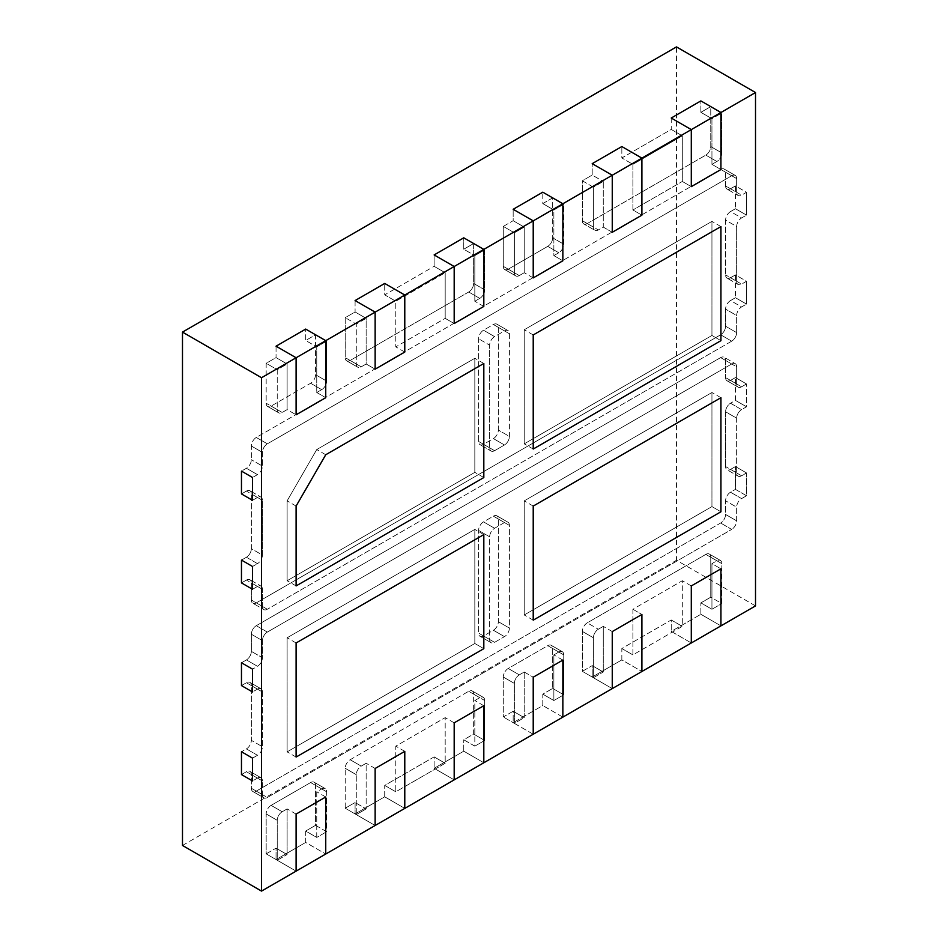 <?xml version="1.0" encoding="UTF-8"?>
<svg xmlns="http://www.w3.org/2000/svg" width="938" height="938" viewBox="0 0 938 938"><rect width="100%" height="100%" fill="white"/><g stroke="black" fill="none" stroke-linecap="round" stroke-linejoin="round"><path stroke-width="0.7" stroke-dasharray="4.69 3.52" d="M503.284 226.41L513.168 220.7L524.225 227.09L513.168 220.7L513.168 209.291L513.168 220.7L503.284 226.41L514.352 232.788L524.225 227.09L524.225 272.724L519.289 275.573A6.988 4.033 -60 0 1 515.794 275.924A6.988 4.033 -60 0 1 514.352 272.724L514.352 232.788L524.225 227.09L524.225 272.724L519.289 275.573A6.988 4.033 -60 0 1 515.794 275.924A6.988 4.033 -60 0 1 514.352 272.724L514.352 232.788L503.284 226.41L503.284 266.333L503.284 226.41M508.22 269.183A6.988 4.033 -60 0 1 504.726 269.534A6.988 4.033 -60 0 1 503.284 266.333A6.988 4.033 -60 0 0 504.726 269.534A6.988 4.033 -60 0 0 508.22 269.183L547.745 246.366A6.988 4.033 -60 0 0 552.681 237.818A6.988 4.033 -60 0 1 547.745 246.366L508.22 269.183L519.289 275.573L508.22 269.183M542.797 203.593L552.681 197.883L552.681 237.818L552.681 197.883L563.75 204.273L563.75 244.197A6.988 4.033 -60 0 1 558.802 252.756L553.866 255.605L553.866 209.983L563.75 204.273L552.681 197.883L542.797 203.593L542.797 192.184L542.797 203.593L553.866 209.983L553.866 255.605L562.859 260.799L553.866 255.605L558.802 252.756L547.745 246.366L558.802 252.756A6.988 4.033 -60 0 0 563.75 244.197L552.681 237.818L563.75 244.197L563.75 204.273L553.866 209.983L542.797 203.593M533.218 277.918L524.225 272.724L533.218 277.918M277.238 409.613A6.988 4.033 120 0 0 278.68 412.814A6.988 4.033 120 0 0 282.174 412.474L287.11 409.613L287.11 363.991L276.053 357.601L266.169 363.299L266.169 403.234A6.988 4.033 120 0 0 267.611 406.424A6.988 4.033 120 0 0 271.105 406.084L310.63 383.267A6.988 4.033 120 0 0 315.567 374.708L315.567 334.784L305.682 340.482L305.682 329.074L305.682 340.482L316.751 346.872L305.682 340.482L315.567 334.784L326.635 341.174L316.751 346.872L316.751 392.506L321.699 389.657A6.988 4.033 120 0 0 326.635 381.098L326.635 341.174L315.567 334.784L315.567 374.708A6.988 4.033 120 0 1 310.63 383.267L271.105 406.084A6.988 4.033 120 0 1 267.611 406.424A6.988 4.033 120 0 1 266.169 403.234L266.169 363.299L277.238 369.689L277.238 409.613A6.988 4.033 120 0 0 278.68 412.814A6.988 4.033 120 0 0 282.174 412.474L287.11 409.613L296.103 414.807L287.11 409.613L287.11 363.991L277.238 369.689L277.238 409.613L266.169 403.234L277.238 409.613M276.053 346.192L276.053 357.601L266.169 363.299L277.238 369.689L287.11 363.991L276.053 357.601L276.053 346.192M325.744 397.7L316.751 392.506L321.699 389.657A6.988 4.033 120 0 0 326.635 381.098L326.635 341.174L316.751 346.872L316.751 392.506L325.744 397.7M484.712 700.534A6.988 4.033 120 0 0 483.258 697.333A6.988 4.033 120 0 0 479.764 697.673L474.827 700.534L474.827 746.156L463.759 739.777L473.643 734.067L473.643 694.143A6.988 4.033 120 0 0 472.201 690.943A6.988 4.033 120 0 0 468.707 691.283L350.144 759.733A6.988 4.033 120 0 0 345.207 768.292L345.207 808.216L355.092 802.518L355.092 813.926L355.092 802.518L366.148 808.908L366.148 763.274L361.212 766.123A6.988 4.033 120 0 0 356.276 774.682L356.276 814.606L345.207 808.216L355.092 802.518L366.148 808.908L366.148 763.274L361.212 766.123A6.988 4.033 120 0 0 356.276 774.682L356.276 814.606L366.148 808.908L356.276 814.606L345.207 808.216L345.207 768.292A6.988 4.033 120 0 1 350.144 759.733L468.707 691.283A6.988 4.033 120 0 1 472.201 690.943A6.988 4.033 120 0 1 473.643 694.143L473.643 734.067L484.712 740.457L484.712 700.534A6.988 4.033 120 0 0 483.258 697.333A6.988 4.033 120 0 0 479.764 697.673L474.827 700.534L474.827 746.156L484.712 740.457L484.712 700.534L473.643 694.143L484.712 700.534M384.721 796.808L355.092 813.926L375.141 825.499L355.092 813.926L384.721 796.808L384.721 785.399L434.13 756.884L434.13 768.292L434.13 756.884L445.187 763.274L445.187 717.64L395.789 746.156L395.789 791.789L384.721 785.399L384.721 796.808L404.782 808.392L384.721 796.808M463.759 751.186L434.13 768.292L454.18 779.877L434.13 768.292L463.759 751.186L463.759 739.777L463.759 751.186L483.82 762.758L463.759 751.186M454.18 722.835L445.187 717.64L395.789 746.156L395.789 791.789L445.187 763.274L445.187 717.64L454.18 722.835M483.82 705.716L474.827 700.534L483.82 705.716M404.782 751.35L395.789 746.156L404.782 751.35M375.141 768.468L366.148 763.274L375.141 768.468M582.322 671.327L592.195 665.617L603.263 672.007L603.263 626.373L598.327 629.234A6.988 4.033 120 0 0 593.391 637.781L593.391 677.717L582.322 671.327L592.195 665.617L592.195 677.025L592.195 665.617L603.263 672.007L603.263 626.373L598.327 629.234A6.988 4.033 120 0 0 593.391 637.781L593.391 677.717L603.263 672.007L593.391 677.717L582.322 671.327L582.322 631.391L582.322 671.327M587.258 622.844A6.988 4.033 120 0 0 582.322 631.391A6.988 4.033 120 0 1 587.258 622.844L705.822 554.393A6.988 4.033 120 0 1 709.316 554.041A6.988 4.033 120 0 0 705.822 554.393L587.258 622.844L598.327 629.234L587.258 622.844M621.835 659.918L592.195 677.025L612.256 688.609L592.195 677.025L621.835 659.918L621.835 648.51L671.233 619.983L671.233 631.391L700.874 614.284L671.233 631.391L691.294 642.976L671.233 631.391L671.233 619.983L682.301 626.373L671.233 619.983L621.835 648.51L621.835 659.918L641.897 671.491L621.835 659.918M700.874 614.284L700.874 602.876L710.758 597.178L710.758 557.242A6.988 4.033 120 0 0 709.316 554.041A6.988 4.033 120 0 1 710.758 557.242L710.758 597.178L721.826 603.556L721.826 563.632A6.988 4.033 120 0 0 720.372 560.432A6.988 4.033 120 0 0 716.878 560.783L711.942 563.632L720.935 568.827L711.942 563.632L711.942 609.266L700.874 602.876L710.758 597.178L721.826 603.556L721.826 563.632A6.988 4.033 120 0 0 720.372 560.432A6.988 4.033 120 0 0 716.878 560.783L711.942 563.632L711.942 609.266L721.826 603.556L711.942 609.266L700.874 602.876L700.874 614.284L720.935 625.869L700.874 614.284M632.904 609.266L632.904 654.9L621.835 648.51L632.904 654.9L682.301 626.373L682.301 580.739L632.904 609.266L632.904 654.9L682.301 626.373L682.301 580.739L632.904 609.266L641.897 614.46L632.904 609.266M612.256 631.567L603.263 626.373L612.256 631.567M691.294 585.933L682.301 580.739L691.294 585.933M489.648 639.493A6.988 4.033 120 0 0 491.09 642.694A6.988 4.033 120 0 0 494.584 642.342L504.468 636.644A6.988 4.033 120 0 0 509.404 628.085L509.404 525.409A6.988 4.033 120 0 0 507.962 522.22A6.988 4.033 120 0 0 504.468 522.56L494.584 528.27A6.988 4.033 120 0 0 489.648 536.817L489.648 639.493A6.988 4.033 120 0 0 491.09 642.694A6.988 4.033 120 0 0 494.584 642.342L504.468 636.644A6.988 4.033 120 0 0 509.404 628.085L509.404 525.409A6.988 4.033 120 0 0 507.962 522.22A6.988 4.033 120 0 0 504.468 522.56L494.584 528.27A6.988 4.033 120 0 0 489.648 536.817L489.648 639.493L478.579 633.103L478.579 530.427A6.988 4.033 -60 0 1 483.527 521.88L493.4 516.17A6.988 4.033 -60 0 1 496.894 515.83A6.988 4.033 -60 0 1 498.348 519.031L498.348 621.695A6.988 4.033 -60 0 1 493.4 630.254L483.527 635.964A6.988 4.033 -60 0 1 480.033 636.304A6.988 4.033 -60 0 1 478.579 633.103L478.579 530.427A6.988 4.033 -60 0 1 483.527 521.88L493.4 516.17A6.988 4.033 -60 0 1 496.894 515.83A6.988 4.033 -60 0 1 498.348 519.031L498.348 621.695A6.988 4.033 -60 0 1 493.4 630.254L483.527 635.964A6.988 4.033 -60 0 1 480.033 636.304A6.988 4.033 -60 0 1 478.579 633.103L489.648 639.493M474.827 643.491L287.11 751.866L287.11 637.781L474.827 529.407L474.827 643.491L287.11 751.866L287.11 637.781L474.827 529.407L474.827 643.491L483.82 648.674L474.827 643.491M296.103 757.06L287.11 751.866L296.103 757.06M483.82 534.601L474.827 529.407L483.82 534.601M296.103 642.976L287.11 637.781L296.103 642.976M720.642 357.601L256.285 625.693A6.988 4.033 120 0 0 251.349 634.24L251.349 651.359A6.988 4.033 -60 0 1 246.413 659.918L241.465 662.767L246.413 659.918A6.988 4.033 -60 0 0 251.349 651.359L251.349 634.24A6.988 4.033 120 0 1 256.285 625.693L720.642 357.601A6.988 4.033 120 0 1 724.124 357.261A6.988 4.033 120 0 0 720.642 357.601L731.699 363.991L267.353 632.083A6.988 4.033 120 0 0 262.417 640.631L262.417 657.749A6.988 4.033 -60 0 1 257.481 666.297L252.533 669.157L257.481 666.297L246.413 659.918L257.481 666.297A6.988 4.033 -60 0 0 262.417 657.749L251.349 651.359L262.417 657.749L262.417 640.631L251.349 634.24L262.417 640.631A6.988 4.033 120 0 1 267.353 632.083L256.285 625.693L267.353 632.083L731.699 363.991L720.642 357.601M241.465 685.584L246.413 682.735A6.988 4.033 -60 0 1 249.907 682.383A6.988 4.033 -60 0 1 251.349 685.584L251.349 740.34A6.988 4.033 -60 0 1 246.413 748.899L241.465 751.748L246.413 748.899A6.988 4.033 -60 0 0 251.349 740.34L251.349 685.584A6.988 4.033 -60 0 0 249.907 682.383A6.988 4.033 -60 0 0 246.413 682.735L241.465 685.584M241.465 774.565L246.413 771.716A6.988 4.033 -60 0 1 249.907 771.364A6.988 4.033 -60 0 1 251.349 774.565L251.349 788.26A6.988 4.033 120 0 0 252.791 791.449A6.988 4.033 120 0 0 256.285 791.109L720.642 523.017A6.988 4.033 120 0 0 725.578 514.458L725.578 500.775A6.988 4.033 -60 0 1 730.514 492.216L735.451 489.366L735.451 466.549L735.451 489.366L746.519 495.756L746.519 472.94L741.583 475.789A6.988 4.033 -60 0 1 738.089 476.141A6.988 4.033 -60 0 1 736.647 472.94L736.647 418.184A6.988 4.033 -60 0 1 741.583 409.625L746.519 406.775L735.451 400.385L735.451 377.568L735.451 400.385L730.514 403.234L735.451 400.385L746.519 406.775L746.519 383.959L741.583 386.808A6.988 4.033 -60 0 1 738.089 387.148A6.988 4.033 -60 0 1 736.647 383.959L736.647 366.84A6.988 4.033 120 0 0 735.193 363.639A6.988 4.033 120 0 0 731.699 363.991A6.988 4.033 120 0 1 735.193 363.639L724.124 357.261A6.988 4.033 120 0 1 725.578 360.45A6.988 4.033 120 0 0 724.124 357.261L735.193 363.639A6.988 4.033 120 0 1 736.647 366.84L725.578 360.45L725.578 377.568L725.578 360.45L736.647 366.84L736.647 383.959L725.578 377.568A6.988 4.033 -60 0 0 727.02 380.758A6.988 4.033 -60 0 1 725.578 377.568L736.647 383.959A6.988 4.033 -60 0 0 738.089 387.148L727.02 380.758A6.988 4.033 -60 0 0 730.514 380.418A6.988 4.033 -60 0 1 727.02 380.758L738.089 387.148A6.988 4.033 -60 0 0 741.583 386.808L730.514 380.418L735.451 377.568L746.519 383.959L741.583 386.808L730.514 380.418L735.451 377.568L746.519 383.959L746.519 406.775L741.583 409.625L730.514 403.234A6.988 4.033 -60 0 0 725.578 411.794A6.988 4.033 -60 0 1 730.514 403.234L741.583 409.625A6.988 4.033 -60 0 0 736.647 418.184L725.578 411.794L725.578 466.549L725.578 411.794L736.647 418.184L736.647 472.94L725.578 466.549A6.988 4.033 -60 0 0 727.02 469.75A6.988 4.033 -60 0 1 725.578 466.549L736.647 472.94A6.988 4.033 -60 0 0 738.089 476.141L727.02 469.75A6.988 4.033 -60 0 0 730.514 469.399A6.988 4.033 -60 0 1 727.02 469.75L738.089 476.141A6.988 4.033 -60 0 0 741.583 475.789L730.514 469.399L735.451 466.549L746.519 472.94L741.583 475.789L730.514 469.399L735.451 466.549L746.519 472.94L746.519 495.756L735.451 489.366L730.514 492.216A6.988 4.033 -60 0 0 725.578 500.775L725.578 514.458A6.988 4.033 120 0 1 720.642 523.017L256.285 791.109A6.988 4.033 120 0 1 252.791 791.449A6.988 4.033 120 0 1 251.349 788.26L251.349 774.565A6.988 4.033 -60 0 0 249.907 771.364A6.988 4.033 -60 0 0 246.413 771.716L241.465 774.565M741.583 498.606L746.519 495.756L741.583 498.606L730.514 492.216L741.583 498.606A6.988 4.033 -60 0 0 736.647 507.165A6.988 4.033 -60 0 1 741.583 498.606M736.647 520.848L736.647 507.165L725.578 500.775L736.647 507.165L736.647 520.848L725.578 514.458L736.647 520.848A6.988 4.033 120 0 1 731.699 529.407A6.988 4.033 120 0 0 736.647 520.848M267.353 797.499L731.699 529.407L720.642 523.017L731.699 529.407L267.353 797.499L256.285 791.109L267.353 797.499A6.988 4.033 120 0 1 263.859 797.839A6.988 4.033 120 0 0 267.353 797.499M262.417 794.638A6.988 4.033 120 0 0 263.859 797.839L252.791 791.449L263.859 797.839A6.988 4.033 120 0 1 262.417 794.638L251.349 788.26L262.417 794.638L262.417 780.955L262.417 794.638M257.481 778.106A6.988 4.033 -60 0 1 260.963 777.754A6.988 4.033 -60 0 1 262.417 780.955L251.349 774.565L262.417 780.955A6.988 4.033 -60 0 0 260.963 777.754L249.907 771.364L260.963 777.754A6.988 4.033 -60 0 0 257.481 778.106L246.413 771.716L257.481 778.106L252.533 780.955L257.481 778.106M257.481 755.289L252.533 758.139L257.481 755.289L246.413 748.899L257.481 755.289A6.988 4.033 -60 0 0 262.417 746.73A6.988 4.033 -60 0 1 257.481 755.289M262.417 691.974L262.417 746.73L251.349 740.34L262.417 746.73L262.417 691.974L251.349 685.584L262.417 691.974A6.988 4.033 -60 0 0 260.963 688.773A6.988 4.033 -60 0 1 262.417 691.974M257.481 689.113A6.988 4.033 -60 0 1 260.963 688.773L249.907 682.383L260.963 688.773A6.988 4.033 -60 0 0 257.481 689.113L246.413 682.735L257.481 689.113L252.533 691.974L257.481 689.113M711.942 506.59L711.942 392.506L524.225 500.88L524.225 614.965L711.942 506.59L711.942 392.506L524.225 500.88L524.225 614.965L711.942 506.59L720.935 511.785L711.942 506.59M533.218 620.159L524.225 614.965L533.218 620.159M533.218 506.074L524.225 500.88L533.218 506.074M720.935 397.7L711.942 392.506L720.935 397.7M509.404 333.752L509.404 436.428L498.348 430.038L498.348 327.362A6.988 4.033 120 0 0 496.894 324.173A6.988 4.033 120 0 0 493.4 324.513L483.527 330.223A6.988 4.033 120 0 0 478.579 338.77L478.579 441.446A6.988 4.033 120 0 0 480.033 444.647A6.988 4.033 120 0 0 483.527 444.295L493.4 438.597A6.988 4.033 120 0 0 498.348 430.038L498.348 327.362A6.988 4.033 120 0 0 496.894 324.173A6.988 4.033 120 0 0 493.4 324.513L483.527 330.223A6.988 4.033 120 0 0 478.579 338.77L478.579 441.446A6.988 4.033 120 0 0 480.033 444.647A6.988 4.033 120 0 0 483.527 444.295L493.4 438.597A6.988 4.033 120 0 0 498.348 430.038L509.404 436.428A6.988 4.033 120 0 1 504.468 444.987L494.584 450.686L483.527 444.295L494.584 450.686A6.988 4.033 120 0 1 491.09 451.037A6.988 4.033 120 0 0 494.584 450.686L504.468 444.987A6.988 4.033 120 0 0 509.404 436.428L509.404 333.752A6.988 4.033 120 0 0 507.962 330.563A6.988 4.033 120 0 0 504.468 330.903L493.4 324.513L504.468 330.903L494.584 336.613A6.988 4.033 120 0 0 489.648 345.161L478.579 338.77L489.648 345.161L489.648 447.836A6.988 4.033 120 0 0 491.09 451.037L480.033 444.647L491.09 451.037A6.988 4.033 120 0 1 489.648 447.836L489.648 345.161A6.988 4.033 120 0 1 494.584 336.613L504.468 330.903A6.988 4.033 120 0 1 507.962 330.563L496.894 324.173L507.962 330.563A6.988 4.033 120 0 1 509.404 333.752L498.348 327.362L509.404 333.752M711.942 335.464L524.225 443.85L524.225 329.766L711.942 221.391L711.942 335.464L524.225 443.85L524.225 329.766L711.942 221.391L711.942 335.464L720.935 340.658L711.942 335.464M533.218 449.032L524.225 443.85L533.218 449.032M720.935 226.574L711.942 221.391L720.935 226.574M533.218 334.948L524.225 329.766L533.218 334.948M725.578 185.912L725.578 172.217A6.988 4.033 120 0 0 724.124 169.016A6.988 4.033 120 0 0 720.642 169.368L256.285 437.46A6.988 4.033 120 0 0 251.349 446.007L251.349 459.702A6.988 4.033 -60 0 1 246.413 468.261L241.465 471.111L246.413 468.261A6.988 4.033 -60 0 0 251.349 459.702L251.349 446.007A6.988 4.033 120 0 1 256.285 437.46L720.642 169.368A6.988 4.033 120 0 1 724.124 169.016A6.988 4.033 120 0 1 725.578 172.217L725.578 185.912A6.988 4.033 -60 0 0 727.02 189.101A6.988 4.033 -60 0 1 725.578 185.912L736.647 192.302L736.647 178.607A6.988 4.033 120 0 0 735.193 175.406A6.988 4.033 120 0 0 731.699 175.758L267.353 443.838A6.988 4.033 120 0 0 262.417 452.397L262.417 466.092A6.988 4.033 -60 0 1 257.481 474.64L252.533 477.501L257.481 474.64L246.413 468.261L257.481 474.64A6.988 4.033 -60 0 0 262.417 466.092L251.349 459.702L262.417 466.092L262.417 452.397L251.349 446.007L262.417 452.397A6.988 4.033 120 0 1 267.353 443.838L256.285 437.46L267.353 443.838L731.699 175.758L720.642 169.368L731.699 175.758A6.988 4.033 120 0 1 735.193 175.406L724.124 169.016L735.193 175.406A6.988 4.033 120 0 1 736.647 178.607L725.578 172.217L736.647 178.607L736.647 192.302L725.578 185.912M730.514 188.761A6.988 4.033 -60 0 1 727.02 189.101A6.988 4.033 -60 0 0 730.514 188.761L735.451 185.912L746.519 192.302L741.583 195.151A6.988 4.033 -60 0 1 738.089 195.491A6.988 4.033 -60 0 1 736.647 192.302A6.988 4.033 -60 0 0 738.089 195.491L727.02 189.101L738.089 195.491A6.988 4.033 -60 0 0 741.583 195.151L730.514 188.761L735.451 185.912L735.451 208.728L735.451 185.912L746.519 192.302L741.583 195.151L730.514 188.761M730.514 211.578L735.451 208.728L746.519 215.119L746.519 192.302L746.519 215.119L735.451 208.728L730.514 211.578A6.988 4.033 -60 0 0 725.578 220.137A6.988 4.033 -60 0 1 730.514 211.578L741.583 217.968L746.519 215.119L741.583 217.968L730.514 211.578M736.647 226.515A6.988 4.033 -60 0 1 741.583 217.968A6.988 4.033 -60 0 0 736.647 226.515L725.578 220.137L725.578 274.893L725.578 220.137L736.647 226.515L736.647 281.283L736.647 226.515M730.514 277.742A6.988 4.033 -60 0 1 727.02 278.094A6.988 4.033 -60 0 1 725.578 274.893A6.988 4.033 -60 0 0 727.02 278.094A6.988 4.033 -60 0 0 730.514 277.742L735.451 274.893L746.519 281.283L741.583 284.132A6.988 4.033 -60 0 1 738.089 284.484A6.988 4.033 -60 0 1 736.647 281.283L725.578 274.893L736.647 281.283A6.988 4.033 -60 0 0 738.089 284.484L727.02 278.094L738.089 284.484A6.988 4.033 -60 0 0 741.583 284.132L730.514 277.742L735.451 274.893L735.451 297.709L735.451 274.893L746.519 281.283L741.583 284.132L730.514 277.742M730.514 300.559L735.451 297.709L746.519 304.1L746.519 281.283L746.519 304.1L735.451 297.709L730.514 300.559A6.988 4.033 -60 0 0 725.578 309.118A6.988 4.033 -60 0 1 730.514 300.559L741.583 306.949L746.519 304.1L741.583 306.949L730.514 300.559M736.647 315.508A6.988 4.033 -60 0 1 741.583 306.949A6.988 4.033 -60 0 0 736.647 315.508L725.578 309.118L725.578 326.225L725.578 309.118L736.647 315.508L736.647 332.615L736.647 315.508M731.699 341.174A6.988 4.033 120 0 0 736.647 332.615L725.578 326.225A6.988 4.033 120 0 1 720.642 334.784A6.988 4.033 120 0 0 725.578 326.225L736.647 332.615A6.988 4.033 120 0 1 731.699 341.174L720.642 334.784L256.285 602.876L720.642 334.784L731.699 341.174L267.353 609.266L731.699 341.174M262.417 606.405A6.988 4.033 120 0 0 263.859 609.606A6.988 4.033 120 0 0 267.353 609.266L256.285 602.876A6.988 4.033 120 0 1 252.791 603.216A6.988 4.033 120 0 0 256.285 602.876L267.353 609.266A6.988 4.033 120 0 1 263.859 609.606L252.791 603.216A6.988 4.033 120 0 1 251.349 600.015A6.988 4.033 120 0 0 252.791 603.216L263.859 609.606A6.988 4.033 120 0 1 262.417 606.405L251.349 600.015L251.349 582.908L251.349 600.015L262.417 606.405L262.417 589.299L262.417 606.405M246.413 580.059A6.988 4.033 -60 0 1 249.907 579.707A6.988 4.033 -60 0 1 251.349 582.908A6.988 4.033 -60 0 0 249.907 579.707A6.988 4.033 -60 0 0 246.413 580.059L241.465 582.908L246.413 580.059L257.481 586.449A6.988 4.033 -60 0 1 260.963 586.098A6.988 4.033 -60 0 1 262.417 589.299L251.349 582.908L262.417 589.299A6.988 4.033 -60 0 0 260.963 586.098L249.907 579.707L260.963 586.098A6.988 4.033 -60 0 0 257.481 586.449L246.413 580.059M252.533 589.299L257.481 586.449L252.533 589.299M246.413 557.242L241.465 560.092L246.413 557.242A6.988 4.033 -60 0 0 251.349 548.683A6.988 4.033 -60 0 1 246.413 557.242L257.481 563.632L252.533 566.482L257.481 563.632L246.413 557.242M262.417 555.073A6.988 4.033 -60 0 1 257.481 563.632A6.988 4.033 -60 0 0 262.417 555.073L251.349 548.683L251.349 493.927L251.349 548.683L262.417 555.073L262.417 500.317L262.417 555.073M246.413 491.078A6.988 4.033 -60 0 1 249.907 490.726A6.988 4.033 -60 0 1 251.349 493.927A6.988 4.033 -60 0 0 249.907 490.726A6.988 4.033 -60 0 0 246.413 491.078L241.465 493.927L246.413 491.078L257.481 497.457A6.988 4.033 -60 0 1 260.963 497.117A6.988 4.033 -60 0 1 262.417 500.317L251.349 493.927L262.417 500.317A6.988 4.033 -60 0 0 260.963 497.117L249.907 490.726L260.963 497.117A6.988 4.033 -60 0 0 257.481 497.457L246.413 491.078M252.533 500.317L257.481 497.457L252.533 500.317M325.744 454.742L316.751 449.548L287.11 500.88L287.11 580.739L474.827 472.365L474.827 358.281L316.751 449.548L287.11 500.88L287.11 580.739L474.827 472.365L474.827 358.281L316.751 449.548L325.744 454.742M296.103 506.074L287.11 500.88L296.103 506.074M483.82 363.475L474.827 358.281L483.82 363.475M483.82 477.559L474.827 472.365L483.82 477.559M296.103 585.933L287.11 580.739L296.103 585.933M524.225 672.007L524.225 717.64L514.352 723.35L514.352 683.415A6.988 4.033 -60 0 1 519.289 674.856L524.225 672.007L524.225 717.64L513.168 711.25L503.284 716.96L503.284 677.025A6.988 4.033 -60 0 1 508.22 668.477L547.745 645.661A6.988 4.033 -60 0 1 551.239 645.309A6.988 4.033 -60 0 1 552.681 648.51L552.681 688.433L542.797 694.143L542.797 705.552L513.168 722.659L513.168 711.25L503.284 716.96L503.284 677.025A6.988 4.033 -60 0 1 508.22 668.477L547.745 645.661A6.988 4.033 -60 0 1 551.239 645.309A6.988 4.033 -60 0 1 552.681 648.51L552.681 688.433L542.797 694.143L542.797 705.552L513.168 722.659L513.168 711.25L524.225 717.64L514.352 723.35L503.284 716.96L514.352 723.35L514.352 683.415A6.988 4.033 -60 0 1 519.289 674.856L524.225 672.007L533.218 677.201L524.225 672.007M553.866 700.534L553.866 654.9L558.802 652.039A6.988 4.033 -60 0 1 562.296 651.699A6.988 4.033 -60 0 1 563.75 654.9L563.75 694.824L553.866 700.534L542.797 694.143L553.866 700.534L553.866 654.9L558.802 652.039A6.988 4.033 -60 0 1 562.296 651.699A6.988 4.033 -60 0 1 563.75 654.9L563.75 694.824L552.681 688.433L563.75 694.824L553.866 700.534M533.218 734.243L513.168 722.659L533.218 734.243M562.859 717.124L542.797 705.552L562.859 717.124M562.859 660.082L553.866 654.9L562.859 660.082M266.169 853.85L276.053 848.151L287.11 854.541L287.11 808.908L282.174 811.757A6.988 4.033 120 0 0 277.238 820.316L277.238 860.24L266.169 853.85L276.053 848.151L276.053 859.56L276.053 848.151L287.11 854.541L287.11 808.908L282.174 811.757A6.988 4.033 120 0 0 277.238 820.316L277.238 860.24L287.11 854.541L277.238 860.24L266.169 853.85L266.169 813.926L266.169 853.85M271.105 805.367A6.988 4.033 120 0 0 266.169 813.926A6.988 4.033 120 0 1 271.105 805.367L310.63 782.55A6.988 4.033 120 0 1 314.124 782.21A6.988 4.033 120 0 0 310.63 782.55L271.105 805.367L282.174 811.757L271.105 805.367M305.682 831.033L315.567 825.334L315.567 785.399A6.988 4.033 120 0 0 314.124 782.21A6.988 4.033 120 0 1 315.567 785.399L315.567 825.334L326.635 831.725L326.635 791.789A6.988 4.033 120 0 0 325.181 788.6A6.988 4.033 120 0 0 321.699 788.94L316.751 791.789L316.751 837.423L305.682 831.033L305.682 842.441L276.053 859.56L296.103 871.132L276.053 859.56L305.682 842.441L325.744 854.026L305.682 842.441L305.682 831.033L315.567 825.334L326.635 831.725L326.635 791.789A6.988 4.033 120 0 0 325.181 788.6A6.988 4.033 120 0 0 321.699 788.94L316.751 791.789L316.751 837.423L326.635 831.725L316.751 837.423L305.682 831.033M325.744 796.983L316.751 791.789L325.744 796.983M296.103 814.09L287.11 808.908L296.103 814.09M356.276 363.991A6.988 4.033 120 0 0 357.718 367.18A6.988 4.033 120 0 0 361.212 366.84L366.148 363.991L366.148 318.357L355.092 311.967L345.207 317.665L345.207 357.601A6.988 4.033 120 0 0 346.65 360.802A6.988 4.033 120 0 0 350.144 360.45L468.707 291.999A6.988 4.033 120 0 0 473.643 283.44L473.643 243.517L463.759 249.227L463.759 237.818L463.759 249.227L474.827 255.605L463.759 249.227L473.643 243.517L484.712 249.907L474.827 255.605L474.827 301.239L479.764 298.39A6.988 4.033 120 0 0 484.712 289.83L484.712 249.907L473.643 243.517L473.643 283.44A6.988 4.033 120 0 1 468.707 291.999L350.144 360.45A6.988 4.033 120 0 1 346.65 360.802A6.988 4.033 120 0 1 345.207 357.601L345.207 317.665L356.276 324.056L356.276 363.991A6.988 4.033 120 0 0 357.718 367.18A6.988 4.033 120 0 0 361.212 366.84L366.148 363.991L375.141 369.173L366.148 363.991L366.148 318.357L356.276 324.056L356.276 363.991L345.207 357.601L356.276 363.991M355.092 300.559L355.092 311.967L345.207 317.665L356.276 324.056L366.148 318.357L355.092 311.967L355.092 300.559M434.13 254.925L434.13 266.333L384.721 294.849L384.721 283.44L384.721 294.849L395.789 301.239L384.721 294.849L434.13 266.333L445.187 272.724L395.789 301.239L395.789 346.872L445.187 318.357L454.18 323.54L445.187 318.357L445.187 272.724L434.13 266.333L434.13 254.925M404.782 352.067L395.789 346.872L395.789 301.239L445.187 272.724L445.187 318.357L395.789 346.872L404.782 352.067M483.82 306.433L474.827 301.239L474.827 255.605L484.712 249.907L484.712 289.83L473.643 283.44L484.712 289.83A6.988 4.033 120 0 1 479.764 298.39L468.707 291.999L479.764 298.39L474.827 301.239L483.82 306.433M721.826 152.941A6.988 4.033 -60 0 1 716.878 161.488L711.942 164.349L711.942 118.716L721.826 113.006L721.826 152.941A6.988 4.033 -60 0 1 716.878 161.488L711.942 164.349L720.935 169.532L711.942 164.349L711.942 118.716L700.874 112.326L710.758 106.615L710.758 146.551A6.988 4.033 -60 0 1 705.822 155.11L587.258 223.549A6.988 4.033 -60 0 1 583.764 223.901A6.988 4.033 -60 0 1 582.322 220.7L582.322 180.776L592.195 175.066L603.263 181.456L592.195 175.066L592.195 163.658L592.195 175.066L582.322 180.776L593.391 187.166L603.263 181.456L603.263 227.09L598.327 229.939A6.988 4.033 -60 0 1 594.833 230.291A6.988 4.033 -60 0 1 593.391 227.09L593.391 187.166L582.322 180.776L582.322 220.7A6.988 4.033 -60 0 0 583.764 223.901A6.988 4.033 -60 0 0 587.258 223.549L705.822 155.11A6.988 4.033 -60 0 0 710.758 146.551L710.758 106.615L721.826 113.006L721.826 152.941L710.758 146.551L721.826 152.941M700.874 112.326L700.874 100.917L700.874 112.326L710.758 106.615L721.826 113.006L711.942 118.716L700.874 112.326M671.233 118.024L671.233 129.432L682.301 135.822L671.233 129.432L621.835 157.959L621.835 146.551L621.835 157.959L671.233 129.432L671.233 118.024M691.294 186.65L682.301 181.456L682.301 135.822L632.904 164.349L621.835 157.959L632.904 164.349L632.904 209.983L682.301 181.456L632.904 209.983L641.897 215.165L632.904 209.983L632.904 164.349L682.301 135.822L682.301 181.456L691.294 186.65M612.256 232.284L603.263 227.09L603.263 181.456L593.391 187.166L593.391 227.09L582.322 220.7L593.391 227.09A6.988 4.033 -60 0 0 594.833 230.291L583.764 223.901L594.833 230.291A6.988 4.033 -60 0 0 598.327 229.939L587.258 223.549L598.327 229.939L603.263 227.09L612.256 232.284M755.512 605.901L676.474 560.267L676.474 46.9M182.488 845.466L676.474 560.267M395.789 791.789L384.721 785.399L434.13 756.884L445.187 763.274L395.789 791.789M474.827 746.156L463.759 739.777L473.643 734.067L484.712 740.457L474.827 746.156M514.352 272.724L503.284 266.333L514.352 272.724M282.174 412.474L271.105 406.084L282.174 412.474M326.635 381.098L315.567 374.708L326.635 381.098M321.699 389.657L310.63 383.267L321.699 389.657M479.764 697.673L468.707 691.283L479.764 697.673M361.212 766.123L350.144 759.733L361.212 766.123M356.276 774.682L345.207 768.292L356.276 774.682M593.391 637.781L582.322 631.391L593.391 637.781M716.878 560.783L705.822 554.393L716.878 560.783M721.826 563.632L710.758 557.242L721.826 563.632M494.584 642.342L483.527 635.964L494.584 642.342M504.468 636.644L493.4 630.254L504.468 636.644M509.404 628.085L498.348 621.695L509.404 628.085M509.404 525.409L498.348 519.031L509.404 525.409M504.468 522.56L493.4 516.17L504.468 522.56M494.584 528.27L483.527 521.88L494.584 528.27M489.648 536.817L478.579 530.427L489.648 536.817M504.468 444.987L493.4 438.597L504.468 444.987M489.648 447.836L478.579 441.446L489.648 447.836M494.584 336.613L483.527 330.223L494.584 336.613M514.352 683.415L503.284 677.025L514.352 683.415M519.289 674.856L508.22 668.477L519.289 674.856M563.75 654.9L552.681 648.51L563.75 654.9M558.802 652.039L547.745 645.661L558.802 652.039M277.238 820.316L266.169 813.926L277.238 820.316M321.699 788.94L310.63 782.55L321.699 788.94M326.635 791.789L315.567 785.399L326.635 791.789M361.212 366.84L350.144 360.45L361.212 366.84M716.878 161.488L705.822 155.11L716.878 161.488M515.794 275.924L504.726 269.534L515.794 275.924M278.68 412.814L267.611 406.424L278.68 412.814M483.258 697.333L472.201 690.943L483.258 697.333M720.372 560.432L709.316 554.041L720.372 560.432M491.09 642.694L480.033 636.304L491.09 642.694M507.962 522.22L496.894 515.83L507.962 522.22M562.296 651.699L551.239 645.309L562.296 651.699M325.181 788.6L314.124 782.21L325.181 788.6M357.718 367.18L346.65 360.802L357.718 367.18"/><path stroke-width="1.41" d="M755.512 92.534L720.935 112.501L700.874 100.917L671.233 118.024L691.294 129.608L691.294 186.65L720.935 169.532L720.935 112.501L641.897 158.123L641.897 215.165L612.256 232.284L641.897 215.165L641.897 158.123L562.859 203.757L542.797 192.184L513.168 209.291L533.218 220.876L533.218 277.918L562.859 260.799L562.859 203.757L542.797 192.184L513.168 209.291L533.218 220.876L483.82 249.391L463.759 237.818L434.13 254.925L454.18 266.509L454.18 323.54L483.82 306.433L454.18 323.54L454.18 266.509L404.782 295.024L384.721 283.44L355.092 300.559L375.141 312.131L375.141 369.173L404.782 352.067L404.782 295.024L384.721 283.44L355.092 300.559L375.141 312.131L325.744 340.658L305.682 329.074L276.053 346.192L296.103 357.765L296.103 414.807L325.744 397.7L325.744 340.658L305.682 329.074L276.053 346.192L296.103 357.765L261.526 377.733L182.488 332.099L182.488 845.466L261.526 891.1L296.103 871.132L296.103 814.09L325.744 796.983L325.744 854.026L375.141 825.499L375.141 768.468L404.782 751.35L375.141 768.468L375.141 825.499L454.18 779.877L454.18 722.835L483.82 705.716L483.82 762.758L533.218 734.243L533.218 677.201L562.859 660.082L562.859 717.124L612.256 688.609L612.256 631.567L641.897 614.46L641.897 671.491L720.935 625.869L720.935 568.827L691.294 585.933L691.294 642.976L691.294 585.933L720.935 568.827L720.935 625.869L755.512 605.901L755.512 92.534L676.474 46.9L182.488 332.099M562.859 260.799L533.218 277.918L533.218 220.876L562.859 203.757L562.859 260.799M325.744 397.7L296.103 414.807L296.103 357.765L325.744 340.658L325.744 397.7M483.82 705.716L454.18 722.835L454.18 779.877L483.82 762.758L483.82 705.716M404.782 751.35L404.782 808.392L404.782 751.35M641.897 614.46L612.256 631.567L612.256 688.609L641.897 671.491L641.897 614.46M296.103 757.06L483.82 648.674L483.82 534.601L296.103 642.976L296.103 757.06L296.103 642.976L483.82 534.601L483.82 648.674L296.103 757.06M241.465 685.584L241.465 662.767L241.465 685.584L252.533 691.974L241.465 685.584M241.465 774.565L241.465 751.748L241.465 774.565L252.533 780.955L241.465 774.565M252.533 758.139L241.465 751.748L252.533 758.139L252.533 780.955L252.533 758.139M252.533 669.157L241.465 662.767L252.533 669.157L252.533 691.974L252.533 669.157M720.935 511.785L533.218 620.159L533.218 506.074L720.935 397.7L720.935 511.785L720.935 397.7L533.218 506.074L533.218 620.159L720.935 511.785M533.218 449.032L720.935 340.658L720.935 226.574L533.218 334.948L533.218 449.032L533.218 334.948L720.935 226.574L720.935 340.658L533.218 449.032M241.465 582.908L252.533 589.299L241.465 582.908L241.465 560.092L241.465 582.908M252.533 566.482L241.465 560.092L252.533 566.482L252.533 589.299L252.533 566.482M241.465 493.927L252.533 500.317L241.465 493.927L241.465 471.111L241.465 493.927M252.533 477.501L241.465 471.111L252.533 477.501L252.533 500.317L252.533 477.501M296.103 506.074L325.744 454.742L483.82 363.475L483.82 477.559L296.103 585.933L296.103 506.074L296.103 585.933L483.82 477.559L483.82 363.475L325.744 454.742L296.103 506.074M562.859 660.082L533.218 677.201L533.218 734.243L562.859 717.124L562.859 660.082M325.744 796.983L296.103 814.09L296.103 871.132L325.744 854.026L325.744 796.983M404.782 352.067L375.141 369.173L375.141 312.131L404.782 295.024L404.782 352.067M483.82 306.433L483.82 249.391L463.759 237.818L434.13 254.925L454.18 266.509L483.82 249.391L483.82 306.433M621.835 146.551L592.195 163.658L612.256 175.242L612.256 232.284L612.256 175.242L592.195 163.658L621.835 146.551L641.897 158.123L621.835 146.551M720.935 169.532L691.294 186.65L691.294 129.608L671.233 118.024L700.874 100.917L720.935 112.501L720.935 169.532M261.526 377.733L261.526 891.1"/></g></svg>
